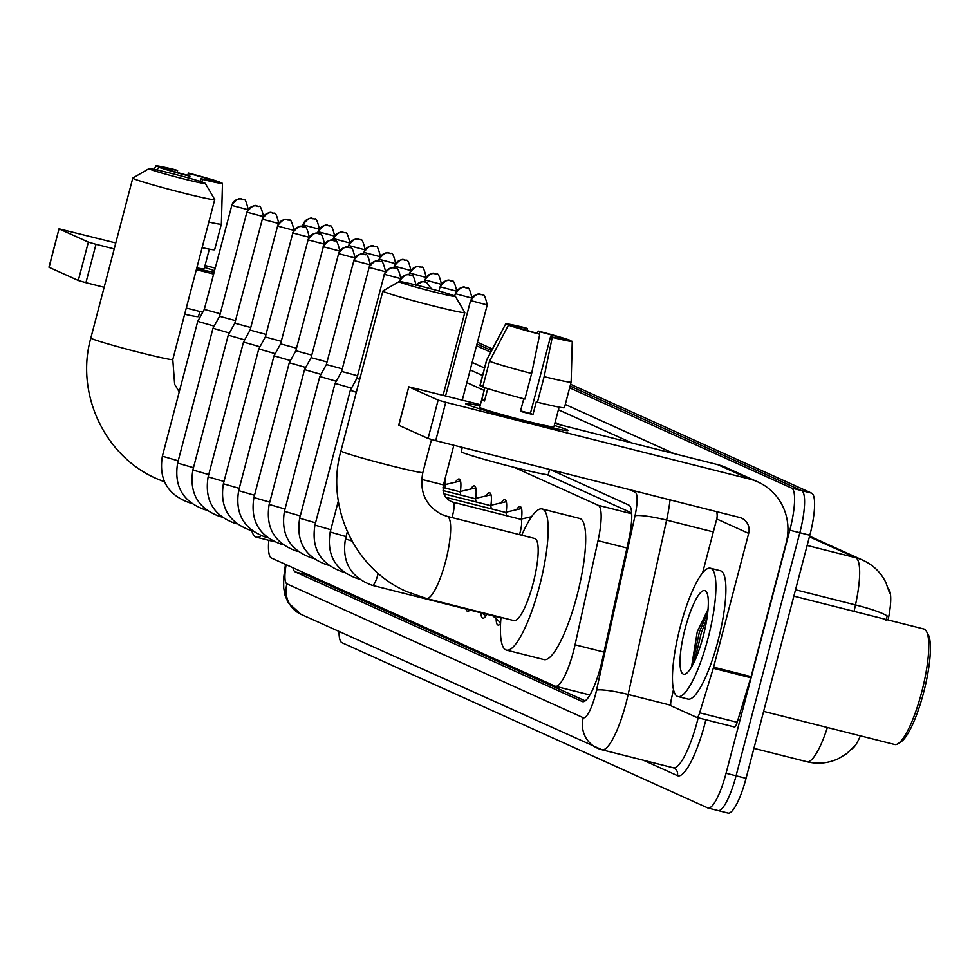 <?xml version="1.0" encoding="UTF-8"?>
<svg xmlns="http://www.w3.org/2000/svg" width="979" height="979" viewBox="0 0 979 979"><rect width="100%" height="100%" fill="white"/><g stroke="black" fill="none" stroke-linecap="round" stroke-linejoin="round"><path stroke-width="1.47" d="M516.52 509.729A21.183 4.76 104.2 0 1 520.179 506.571A21.183 4.76 104.2 0 1 521.428 519.029M501.26 502.839A21.183 4.76 104.2 0 1 504.919 499.682A21.183 4.76 104.2 0 1 506.18 512.139M486.012 495.937A21.183 4.76 104.2 0 1 489.659 492.792A21.183 4.76 104.2 0 1 490.92 505.25M470.752 489.047A21.183 4.76 104.2 0 1 474.399 485.89A21.183 4.76 104.2 0 1 475.659 498.36M455.492 482.157A21.183 4.76 104.2 0 1 459.151 479A21.183 4.76 104.2 0 1 460.399 491.47M445.604 476.675A21.183 4.76 104.2 0 1 445.139 484.581M888.088 619.964A35.733 8.04 -75.8 0 0 888.553 589.272M852.195 748.751A35.733 8.04 -75.8 0 0 860.37 735.829M631.651 512.935L546.771 474.595M268.797 540.31A39.711 8.933 -75.8 0 0 271.44 558.042L555.105 686.157A39.711 8.933 -75.8 0 0 555.448 686.279A39.711 8.933 -75.8 0 0 575.065 644.794L598.022 540.689A39.711 8.933 -75.8 0 0 598.206 505.299L514.22 467.375M469.883 610.015A22.529 5.066 104.2 0 1 467.521 611.263A22.529 5.066 104.2 0 1 466.041 609.048M486.955 614.335A22.529 5.066 104.2 0 1 482.782 618.153A22.529 5.066 104.2 0 1 480.922 612.805M500.575 623.599A22.529 5.066 104.2 0 1 498.042 625.055A22.529 5.066 104.2 0 1 496.169 618.801M570.573 384.282L811.628 493.147L801.63 490.626L570.108 386.056L801.63 490.626A39.711 8.933 104.2 0 1 799.819 532.735L736.061 775.796A39.711 8.933 104.2 0 1 718.072 810.563A39.711 8.933 104.2 0 1 717.729 810.441M476.993 344.008L491.58 350.592L476.993 344.008M886.081 620.356L887.17 615.95A46.319 6.045 -167.6 0 0 855.475 604.924A52.939 11.907 -75.8 0 0 855.719 557.736L809.413 536.822M811.628 493.147A39.711 8.933 104.2 0 1 809.829 535.256L746.059 778.317A39.711 8.933 104.2 0 1 728.07 813.084L718.072 810.563A39.711 8.933 104.2 0 0 736.061 775.796L799.819 532.735A39.711 8.933 104.2 0 0 801.63 490.626L791.632 488.093A39.711 8.933 104.2 0 1 789.82 530.202L726.051 773.263A39.711 8.933 104.2 0 1 708.062 808.03A39.711 8.933 104.2 0 1 707.719 807.908L341.977 642.726A39.711 8.933 104.2 0 1 339.015 631.479M477.458 342.234L492.425 348.989M292.917 567.747A39.711 8.933 -75.8 0 0 295.279 571.92L582.26 701.527A39.711 8.933 -75.8 0 0 582.591 701.649A39.711 8.933 -75.8 0 0 602.207 660.164L628.616 540.457A39.711 8.933 -75.8 0 0 628.799 505.066L550.357 469.639M585.209 700.878L305.277 574.453A39.711 8.933 104.2 0 1 303.661 572.593M476.528 345.783L490.724 352.195M569.643 387.843L791.632 488.093M204.525 267.451A52.939 2.068 -165.3 0 1 214.45 270.693A52.939 2.068 -165.3 0 0 204.525 267.451M214.046 272.248A52.939 2.068 -165.3 0 1 196.632 268.589A52.939 2.068 -165.3 0 0 214.046 272.248M215.147 268.062L205.039 265.517M115.779 242.951L59.021 228.829L49.134 267.194M88.367 242.107L95.991 244.309L85.919 282.686L78.296 280.483L88.367 242.107L59.168 228.927M213.581 274.022L196.351 269.678M114.213 248.923L95.991 244.309M78.296 280.483L49.097 267.304M85.919 282.686L104.153 287.3M186.279 308.055L202.763 312.215M163.469 168.425L163.603 167.911A26.47 1.04 -165.3 0 1 177.603 170.664L177.138 172.451M189.522 176.049L190.11 173.834A26.47 1.04 -165.3 0 1 212.027 180.148L211.782 181.078M209.335 249.143L204.17 268.833A38.389 1.505 -165.3 0 1 196.828 267.818M199.826 311.469L198.48 316.56A44.997 1.762 -165.3 0 1 184.652 314.247M222.478 183.379A34.412 1.346 -165.3 0 1 202.469 179.414L200.781 178.643A26.47 1.04 -165.3 0 0 214.78 181.396L222.466 183.342A34.412 1.346 -165.3 0 1 222.478 183.379L221.376 224.105A43.676 1.713 -165.3 0 1 221.364 224.118L214.658 249.706A43.676 1.713 -165.3 0 1 202.127 247.663M221.364 224.118A43.676 1.713 -165.3 0 1 208.833 222.074M219.7 182.645L212.027 180.148M190.11 173.834L188.409 173.063L187.687 175.327M188.409 173.063A34.412 1.346 -165.3 0 1 219.712 182.094M201.931 182.008L202.469 179.414M189.963 176.257A34.412 1.346 -165.3 0 1 158.659 167.213L166.357 169.159A26.47 1.04 -165.3 0 0 188.274 175.486L189.963 176.257L189.547 178.264M157.191 170.016L158.659 167.213M163.603 167.911L155.906 165.977L154.131 169.367M155.906 165.977A34.412 1.346 -165.3 0 1 155.906 165.916A34.412 1.346 -165.3 0 1 175.914 169.905L177.603 170.664M200.781 178.643L200.059 181.396M149.603 169.11A29.113 1.138 14.7 0 0 180.564 178.141A29.113 1.138 14.7 0 0 205.272 183.403A29.113 1.138 14.7 0 0 204.623 183.012A29.113 1.138 14.7 0 0 174.764 174.274A29.113 1.138 14.7 0 0 148.979 168.645A29.113 1.138 14.7 0 0 149.603 169.11M205.272 183.403L214.707 199.532A42.354 1.652 -165.3 0 1 214.731 199.606A42.354 1.652 -165.3 0 1 177.982 191.664A42.354 1.652 -165.3 0 1 133.744 178.753A42.354 1.652 -165.3 0 1 132.789 178.117A42.354 1.652 -165.3 0 1 132.838 178.056L148.979 168.645M261.185 535.746A72.801 16.374 104.2 0 1 256.376 537.177A72.801 16.374 104.2 0 1 251.75 530.618M399.689 282.062A29.113 1.138 14.7 0 0 430.65 291.081A29.113 1.138 14.7 0 0 455.345 296.356A29.113 1.138 14.7 0 0 454.697 295.964A29.113 1.138 14.7 0 0 424.837 287.214A29.113 1.138 14.7 0 0 399.065 281.585A29.113 1.138 14.7 0 0 399.689 282.062M455.345 296.356L464.792 312.485A42.354 1.652 -165.3 0 1 464.805 312.546A42.354 1.652 -165.3 0 1 428.056 304.616A42.354 1.652 -165.3 0 1 383.829 291.693A42.354 1.652 -165.3 0 1 382.875 291.057A42.354 1.652 -165.3 0 1 382.911 290.996L399.065 281.585M426.036 598.365A42.354 9.533 -75.8 0 0 426.391 598.487L513.914 620.6A42.354 9.533 -75.8 0 0 533.102 583.521A42.354 9.533 -75.8 0 0 534.669 538.474L447.146 516.361A42.354 9.533 -75.8 0 0 446.816 516.3M521.758 535.219A72.801 16.374 104.2 0 1 542.133 508.97A72.801 16.374 104.2 0 1 539.441 586.384A72.801 16.374 104.2 0 1 506.461 650.117A72.801 16.374 104.2 0 1 501.003 617.345M542.133 508.97L579.641 518.442A72.801 16.374 104.2 0 1 576.949 595.868A72.801 16.374 104.2 0 1 543.969 659.601L506.461 650.117M178.227 460.815L162.367 456.202L197.734 321.369L214.168 326.117M231.607 205.284C240.516 194.013 242.143 200.671 241.85 199.08L243.477 199.63A8.603 8.37 -65.7 0 0 242.119 199.153A8.603 8.37 114.3 0 0 231.803 205.419L204.293 309.413L220.226 313.733M193.475 467.705L177.627 463.091L212.994 328.259L229.429 333.007M212.994 328.259L219.553 316.303L235.486 320.622M208.735 474.595L192.875 469.993L228.254 335.148L244.689 339.897M262.127 219.063C271.036 207.805 272.651 214.45 272.358 212.859L273.985 213.41A8.603 8.37 -65.7 0 0 272.627 212.932A8.603 8.37 114.3 0 0 262.323 219.198L234.813 323.205L250.746 327.512M223.995 481.484L208.135 476.883L243.514 342.05L259.949 346.786M277.387 225.965C286.284 214.695 287.912 221.34 287.618 219.761L289.246 220.299A8.603 8.37 -65.7 0 0 287.887 219.822A8.603 8.37 114.3 0 0 277.583 226.088L250.073 330.094L266.007 334.414M239.255 488.374L223.396 483.773L258.774 348.94L275.209 353.676M292.648 232.855C301.544 221.584 303.172 228.242 302.878 226.651L304.506 227.189A8.603 8.37 -65.7 0 0 303.147 226.724A8.603 8.37 114.3 0 0 292.843 232.978L265.321 336.984L281.254 341.304M307.908 239.745C316.804 228.474 318.432 235.131 318.138 233.54L319.766 234.079A8.603 8.37 -65.7 0 0 318.408 233.614A8.603 8.37 114.3 0 0 308.091 239.867L280.581 343.874L274.022 355.83L290.457 360.566M280.581 343.874L296.515 348.194M269.763 502.154L253.916 497.552L289.282 362.719L305.717 367.468M323.156 246.635C332.065 235.364 333.692 242.021 333.398 240.43L335.026 240.981A8.603 8.37 -65.7 0 0 333.668 240.504A8.603 8.37 114.3 0 0 323.351 246.757L295.842 350.763L311.775 355.083M285.024 509.043L269.164 504.442L304.542 369.609L320.977 374.357M338.416 253.524C347.325 242.254 348.952 248.911 348.659 247.32L350.286 247.871A8.603 8.37 -65.7 0 0 348.916 247.393A8.603 8.37 114.3 0 0 338.612 253.659L311.102 357.653L327.035 361.973M300.284 515.933L284.424 511.332L319.803 376.499L336.238 381.247M353.676 260.414C362.585 249.143 364.2 255.8 363.907 254.21L365.534 254.76A8.603 8.37 -65.7 0 0 364.176 254.283A8.603 8.37 114.3 0 0 353.872 260.549L326.362 364.543L342.295 368.863M315.544 522.835L299.684 518.221L335.063 383.389L351.498 388.137M368.936 267.304C377.833 256.033 379.46 262.69 379.167 261.099L380.794 261.65A8.603 8.37 -65.7 0 0 379.436 261.173A8.603 8.37 114.3 0 0 369.132 267.438L341.61 371.433L357.543 375.752M482.329 613.16L485.474 615.938A19.849 4.467 -75.8 0 0 485.768 616.134M330.804 529.725L314.944 525.111L350.323 390.278L356.319 392.285M384.196 274.193C393.093 262.923 394.721 269.58 394.427 267.989L396.054 268.54A8.603 8.37 -65.7 0 0 394.696 268.062A8.603 8.37 114.3 0 0 384.392 274.328L356.87 378.335L359.709 379.338M445.359 488.117A11.907 2.68 -75.8 0 0 444.368 484.825A11.907 2.68 -75.8 0 0 444.05 484.825M460.619 495.007A11.907 2.68 -75.8 0 0 459.628 491.715A11.907 2.68 -75.8 0 0 459.31 491.715M475.88 501.897A11.907 2.68 -75.8 0 0 474.888 498.605A11.907 2.68 -75.8 0 0 474.57 498.617M491.14 508.786A11.907 2.68 -75.8 0 0 490.149 505.507A11.907 2.68 -75.8 0 0 489.83 505.507M506.4 515.676A11.907 2.68 -75.8 0 0 505.409 512.396A11.907 2.68 -75.8 0 0 505.091 512.396M519.445 534.632A11.907 2.68 -75.8 0 0 520.228 531.952A11.907 2.68 -75.8 0 0 520.669 519.286A11.907 2.68 -75.8 0 0 520.338 519.286M466.799 404.425A52.939 2.068 -165.3 0 1 465.686 403.789A52.939 2.068 -165.3 0 1 480.053 405.942A52.939 2.068 -165.3 0 0 465.612 403.629A52.939 2.068 -165.3 0 0 466.799 404.425A52.939 2.068 -165.3 0 0 520.363 420.126A52.939 2.068 -165.3 0 0 567.869 430.601A52.939 2.068 -165.3 0 0 566.829 429.695A52.939 2.068 -165.3 0 1 568.028 430.491A52.939 2.068 -165.3 0 1 522.101 420.578A52.939 2.068 -165.3 0 1 466.799 404.425M554.31 425.424A52.939 2.068 -165.3 0 1 566.829 429.695A52.939 2.068 -165.3 0 0 554.31 425.424M713.275 668.265A6.62 1.493 -75.8 0 0 713.593 667.164L751.101 676.636A6.62 1.493 104.2 0 1 750.783 677.737L713.275 668.265L699.667 712.822A6.62 1.493 -75.8 0 1 696.975 717.509A6.62 1.493 -75.8 0 1 696.913 717.485L671.166 705.859A6.62 1.493 -75.8 0 1 671.19 699.961L673.491 689.534M751.101 676.636L786.186 542.88A52.939 51.544 114.3 0 0 757.966 481.986A52.939 51.544 114.3 0 0 749.596 479.061L445.763 402.283L435.704 440.66L739.537 517.438A13.241 12.886 -65.7 0 1 748.678 533.396L713.593 667.164M750.783 677.737L737.175 722.294A6.62 1.493 104.2 0 1 734.483 726.993A6.62 1.493 104.2 0 1 734.434 726.969L697.036 717.521M757.966 481.986L726.014 467.558A52.939 51.544 114.3 0 0 717.656 464.633L554.812 423.491M480.383 404.682L408.794 386.803L398.906 425.167M435.704 440.66L428.068 438.457L438.139 400.081L408.941 386.901M438.139 400.081L445.763 402.283M428.068 438.457L398.881 425.278M716.591 511.65A13.241 12.886 -65.7 0 1 716.726 518.968L702.567 572.935M513.241 326.399L513.375 325.885A26.47 1.04 -165.3 0 1 527.387 328.638L526.922 330.412M539.307 334.023L539.882 331.795A26.47 1.04 -165.3 0 1 561.799 338.122L561.567 339.052M487.738 388.59L484.495 400.986A38.389 1.505 -165.3 0 1 482.574 400.227A38.389 1.505 -165.3 0 1 481.741 399.738L484.911 387.66M559.107 407.117L553.943 426.795A38.389 1.505 -165.3 0 1 520.644 419.612A38.389 1.505 -165.3 0 1 480.554 407.9A38.389 1.505 -165.3 0 1 479.686 407.325L484.85 387.635M523.753 398.771L520.449 411.364A38.389 1.505 -165.3 0 0 532.955 414.521L536.308 401.72L537.422 402.234L544.14 376.646L552.242 337.388L550.553 336.617L530.422 413.371A26.47 1.04 14.7 0 1 520.571 410.911M549.598 469.443L548.264 474.534A44.997 1.762 -165.3 0 1 509.227 466.102A44.997 1.762 -165.3 0 1 462.223 452.371A44.997 1.762 -165.3 0 1 461.207 451.698L462.333 447.391M550.553 336.617A26.47 1.04 -165.3 0 0 564.553 339.37L572.25 341.316A34.412 1.346 -165.3 0 1 572.262 341.353L571.149 382.079A43.676 1.713 -165.3 0 1 571.149 382.091L564.43 407.68A43.676 1.713 -165.3 0 1 537.422 402.234M524.915 399.065A43.676 1.713 -165.3 0 1 482.782 386.913L489.488 361.324L508.444 325.187L516.129 327.133A26.47 1.04 -165.3 0 0 538.046 333.46L539.747 334.218L531.634 373.488L524.915 399.065M571.149 382.091A43.676 1.713 -165.3 0 1 544.14 376.646M531.634 373.488A43.676 1.713 -165.3 0 1 489.488 361.324M569.472 340.619L561.799 338.122M539.882 331.795L538.193 331.037L537.459 333.301M538.193 331.037A34.412 1.346 -165.3 0 1 569.497 340.068M572.262 341.353A34.412 1.346 -165.3 0 1 552.242 337.388M539.747 334.218A34.412 1.346 -165.3 0 1 508.444 325.187M513.375 325.885L505.69 323.951L486.734 360.076L480.028 385.665L482.916 386.399M480.028 385.665A43.676 1.713 -165.3 0 1 479.943 385.506L486.649 359.929A43.676 1.713 -165.3 0 1 486.661 359.905L505.69 323.89A34.412 1.346 -165.3 0 1 525.686 327.879L527.387 328.638M484.629 400.472L481.741 399.738M532.955 414.521L530.422 413.371M793.859 596.15L923.821 628.995A59.56 13.4 104.2 0 1 926.428 631.308L928.165 634.404A56.917 12.8 104.2 0 1 923.576 692.716A56.917 12.8 104.2 0 1 901.035 741.776L898.037 743.685A59.56 13.4 104.2 0 1 894.635 744.481L763.62 711.378M926.428 631.308A59.56 13.4 104.2 0 1 921.631 692.337A59.56 13.4 104.2 0 1 898.037 743.685M707.952 638.614A66.18 14.881 104.2 0 1 677.957 696.546A66.18 14.881 104.2 0 1 680.405 626.168A66.18 14.881 104.2 0 1 710.387 568.224A66.18 14.881 104.2 0 1 707.952 638.614M710.387 568.224L720.397 570.757A66.18 14.881 104.2 0 1 717.95 641.135A66.18 14.881 104.2 0 1 687.968 699.079L677.957 696.546M708.037 609.366L697.244 631.81L691.615 666.454M685.202 628.334A43.149 9.704 104.2 0 1 706.63 592.234A43.149 9.704 104.2 0 1 703.155 636.448A43.149 9.704 104.2 0 1 686.059 673.638A43.149 9.704 104.2 0 1 685.202 628.334M707.78 612.034L699.361 632.091L692.214 665.806M706.985 618.141L701.356 632.593L694.564 661.168M305.179 573.278A39.711 38.658 114.3 0 0 305.179 574.404M631.7 513.767L598.206 505.299M626.952 548.007L598.022 540.689M603.994 652.1L575.065 644.794M806.476 761.576A52.939 11.907 -75.8 0 0 806.929 761.735A52.939 11.907 -75.8 0 0 827.39 727.483M809.596 536.162L863.037 560.294A46.319 45.095 114.3 0 0 855.719 557.736L807.149 545.462M854.055 611.361L855.475 604.924L795.523 589.774M746.059 778.317L726.051 773.263M809.829 535.256L789.82 530.202M305.277 574.453L295.279 571.92M286.149 564.687A26.47 5.96 -75.8 0 0 286.896 583.876L583.251 717.717A26.47 5.96 -75.8 0 0 595.465 694.625A26.47 5.96 -75.8 0 0 596.554 690.134L635.016 515.774A26.47 5.96 -75.8 0 0 635.138 492.192L629.473 489.635M285.464 564.369L283.616 578.234L283.702 588.012L285.097 595.526L288.169 602.685L301.006 614.322A26.47 25.772 -65.7 0 1 286.896 583.876M670.04 499.877A52.939 11.907 104.2 0 1 666.613 520.106L628.151 694.466A52.939 11.907 104.2 0 1 625.985 703.424A52.939 11.907 104.2 0 1 601.999 749.779L673.258 767.793A52.939 11.907 -75.8 0 0 697.256 721.437A52.939 11.907 -75.8 0 0 698.174 717.815M670.786 705.247L628.151 694.466A26.47 3.451 -167.6 0 0 596.554 690.134M705.871 719.761A59.56 13.4 104.2 0 1 677.382 775.613L643.325 760.218M472.159 362.414L484.532 368.006M565.275 404.474L674.164 453.644M672.806 767.634A52.939 11.907 -75.8 0 0 673.258 767.793L673.858 768.001A6.62 6.437 114.3 0 0 673.454 767.83M635.016 515.774A26.47 3.451 -167.6 0 1 666.613 520.106L713.336 531.915M466.873 382.605L484.128 390.401M555.093 422.438L560.673 424.972M631.944 442.973L558.409 409.773M482.561 375.508L470.189 369.927M677.382 775.613A6.62 6.437 114.3 0 0 673.858 768.001M635.138 492.192A26.47 25.772 -65.7 0 1 635.432 491.14M601.547 749.62A26.47 25.772 -65.7 0 1 597.361 748.164A26.47 25.772 -65.7 0 1 583.251 717.717M582.946 701.71L582.26 701.527M164.484 481.888L156.713 478.694C104.484 456.324 75.187 393.203 90.839 338.024A42.354 1.652 14.7 0 0 91.793 338.661A42.354 1.652 14.7 0 0 136.032 351.571A42.354 1.652 14.7 0 0 172.781 359.513L214.731 199.606M422.855 472.453C419.22 491.654 425.486 505.641 441.651 514.44L447.146 516.361A42.354 9.533 -75.8 0 1 447.513 516.484A42.354 9.533 -75.8 0 1 445.58 561.408A42.354 9.533 -75.8 0 1 426.391 598.487L406.787 591.646C354.557 569.276 325.273 506.143 340.925 450.964A42.354 1.652 14.7 0 0 341.879 451.6A42.354 1.652 14.7 0 0 386.105 464.523A42.354 1.652 14.7 0 0 422.855 472.453L431.494 439.534M189.204 502.668A11.907 2.68 -75.8 0 0 189.265 502.68A11.907 2.68 -75.8 0 0 189.326 502.692A11.907 2.68 -75.8 0 0 190.171 502.349M231.803 205.419L247.981 209.665M247.063 212.308A8.603 8.37 114.3 0 1 257.367 206.043A8.603 8.37 -65.7 0 1 258.737 206.52L257.11 205.969C257.404 207.56 255.776 200.903 246.867 212.174L263.241 216.555M204.464 509.557A11.907 2.68 -75.8 0 0 204.525 509.569A11.907 2.68 -75.8 0 0 205.431 509.239M177.627 463.091C173.883 486.171 182.84 501.664 204.525 509.569A11.907 2.68 -75.8 0 0 204.574 509.582L206.471 510.071M219.712 516.447A11.907 2.68 -75.8 0 0 219.773 516.459A11.907 2.68 -75.8 0 0 219.834 516.471A11.907 2.68 -75.8 0 0 220.691 516.129M262.323 219.198L278.501 223.445M234.972 523.337A11.907 2.68 -75.8 0 0 235.033 523.361A11.907 2.68 -75.8 0 0 235.095 523.361A11.907 2.68 -75.8 0 0 235.939 523.031M277.583 226.088L293.761 230.334M250.232 530.226A11.907 2.68 -75.8 0 0 250.294 530.251A11.907 2.68 -75.8 0 0 250.355 530.263A11.907 2.68 -75.8 0 0 251.199 529.92M292.843 232.978L309.009 237.236M265.493 537.116A11.907 2.68 -75.8 0 0 265.554 537.141A11.907 2.68 -75.8 0 0 265.615 537.153A11.907 2.68 -75.8 0 0 266.459 536.81M267.512 537.63L265.554 537.141C243.881 529.223 234.911 513.73 238.656 490.663L254.516 495.264M308.091 239.867L324.269 244.126M280.753 544.006A11.907 2.68 -75.8 0 0 280.814 544.03A11.907 2.68 -75.8 0 0 280.875 544.043A11.907 2.68 -75.8 0 0 281.719 543.7M323.351 246.757L339.529 251.016M296.013 550.896A11.907 2.68 -75.8 0 0 296.062 550.92A11.907 2.68 -75.8 0 0 296.123 550.932A11.907 2.68 -75.8 0 0 296.98 550.59M338.612 253.659L354.79 257.905M311.261 557.797A11.907 2.68 -75.8 0 0 311.322 557.81A11.907 2.68 -75.8 0 0 311.383 557.822A11.907 2.68 -75.8 0 0 312.228 557.479M353.872 260.549L370.05 264.795M326.521 564.687A11.907 2.68 -75.8 0 0 326.582 564.699A11.907 2.68 -75.8 0 0 326.643 564.712A11.907 2.68 -75.8 0 0 327.488 564.369M369.132 267.438L385.31 271.685M341.781 571.577A11.907 2.68 -75.8 0 0 341.842 571.589A11.907 2.68 -75.8 0 0 341.904 571.601A11.907 2.68 -75.8 0 0 342.748 571.259M384.392 274.328L400.558 278.574M399.64 281.218A8.603 8.37 114.3 0 1 409.956 274.952A8.603 8.37 -65.7 0 1 411.315 275.429L409.687 274.879C409.981 276.47 408.353 269.825 399.444 281.083L401.109 281.732M357.041 578.467A11.907 2.68 -75.8 0 0 357.102 578.479A11.907 2.68 -75.8 0 0 357.164 578.491A11.907 2.68 -75.8 0 0 358.008 578.148M359.06 578.981L357.102 578.479C335.43 570.573 326.46 555.081 330.204 532.013L346.064 536.614M416.356 285.085A8.603 8.37 114.3 0 1 425.216 281.842A8.603 8.37 -65.7 0 1 426.575 282.319L431.555 288.989M372.301 585.356A11.907 2.68 -75.8 0 0 372.363 585.381A11.907 2.68 -75.8 0 0 377.759 574.942A11.907 2.68 -75.8 0 0 378.151 573.327M351.999 541.057L345.465 538.903C341.72 561.97 350.69 577.463 372.363 585.381A11.907 2.68 -75.8 0 0 372.412 585.381L500.954 617.871M302.952 224.913A8.603 8.37 114.3 0 1 313.256 218.647A8.603 8.37 -65.7 0 1 314.626 219.125L312.999 218.574C313.292 220.165 311.665 213.52 302.756 224.778L319.13 229.159M318.212 231.803A8.603 8.37 114.3 0 1 328.516 225.537A8.603 8.37 -65.7 0 1 329.874 226.014L328.246 225.476C328.54 227.055 326.925 220.41 318.016 231.68L334.39 236.049M333.472 238.692A8.603 8.37 114.3 0 1 343.776 232.439A8.603 8.37 -65.7 0 1 345.134 232.904L343.507 232.366C343.8 233.957 342.173 227.299 333.276 238.57L349.65 242.939M348.732 245.582A8.603 8.37 114.3 0 1 359.036 239.329A8.603 8.37 -65.7 0 1 360.394 239.794L358.767 239.255C359.06 240.846 357.433 234.189 348.536 245.46L364.898 249.841M363.98 252.472A8.603 8.37 114.3 0 1 374.296 246.218A8.603 8.37 -65.7 0 1 375.655 246.696L374.027 246.145C374.321 247.736 372.693 241.079 363.784 252.349L380.158 256.731M379.24 259.374A8.603 8.37 114.3 0 1 389.556 253.108A8.603 8.37 -65.7 0 1 390.915 253.585L389.287 253.035C389.581 254.626 387.953 247.968 379.044 259.239L395.418 263.62M394.5 266.264A8.603 8.37 114.3 0 1 404.804 259.998A8.603 8.37 -65.7 0 1 406.163 260.475L404.547 259.924C404.829 261.515 403.213 254.858 394.304 266.129L410.678 270.51M409.76 273.153A8.603 8.37 114.3 0 1 420.064 266.888A8.603 8.37 -65.7 0 1 421.423 267.365L419.795 266.814C420.089 268.405 418.461 261.748 409.565 273.019L425.938 277.4M425.021 280.043A8.603 8.37 114.3 0 1 435.325 273.777A8.603 8.37 -65.7 0 1 436.683 274.255L435.055 273.704C435.349 275.295 433.721 268.638 424.825 279.908L441.186 284.289M440.269 286.933A8.603 8.37 114.3 0 1 450.585 280.667A8.603 8.37 -65.7 0 1 451.943 281.144L450.316 280.594C450.609 282.185 448.982 275.54 440.085 286.798L456.447 291.179M455.529 293.822A8.603 8.37 114.3 0 1 465.845 287.557A8.603 8.37 -65.7 0 1 467.203 288.034L465.576 287.496C465.869 289.074 464.242 282.429 455.333 293.7L471.707 298.069M470.789 300.712A8.603 8.37 114.3 0 1 481.105 294.459A8.603 8.37 -65.7 0 1 482.463 294.924L480.836 294.385C481.13 295.976 479.502 289.319 470.593 300.59L487.236 304.946L462.272 400.105M451.931 517.573A11.907 2.68 -75.8 0 0 452.702 514.893A11.907 2.68 -75.8 0 0 453.142 502.215A11.907 2.68 -75.8 0 0 453.081 502.203M421.692 479.404L443.45 484.886L453.852 445.249M749.596 479.061L717.656 464.633M748.678 533.396L716.726 518.968M699.667 712.822L737.175 722.294M589.909 694.98L555.448 686.279M854.838 745.778L846.554 753.72L838.722 758.492C828.528 763.302 817.93 764.379 806.929 761.735L753.928 748.335M889.556 593.017L885.909 582.591C880.941 572.519 873.317 565.091 863.037 560.294M708.062 808.03L718.072 810.563M301.006 614.322L601.999 749.779M59.021 228.829L48.95 267.206M155.906 165.916L154.095 169.355M256.376 537.177L274.23 541.693M90.839 338.024L132.789 178.117M179.243 391.881L174.654 384.319L172.781 359.513M443.108 395.259L464.805 312.546M340.925 450.964L382.875 291.057M191.211 503.182L189.265 502.68C167.593 494.774 158.622 479.282 162.367 456.202M204.293 309.413L197.734 321.369M248.25 209.653C246.39 201.539 244.799 198.199 243.477 199.63M246.867 212.174L219.553 316.315M263.51 216.543C261.65 208.429 260.047 205.088 258.737 206.52M221.731 516.961L219.773 516.459C198.101 508.554 189.143 493.061 192.875 469.993M234.813 323.205L228.254 335.148M278.77 223.432C276.898 215.319 275.307 211.978 273.985 213.41M236.991 523.851L235.033 523.361C213.361 515.443 204.391 499.951 208.135 476.883M250.073 330.094L243.514 342.038M294.03 230.322C292.158 222.209 290.567 218.868 289.246 220.299M252.252 530.74L250.294 530.251C228.621 522.333 219.651 506.841 223.396 483.773M265.321 336.984L258.774 348.928M309.291 237.212C307.418 229.098 305.827 225.757 304.506 227.189M238.656 490.663L274.022 355.83M324.551 244.114C322.678 235.988 321.088 232.647 319.766 234.079M282.76 544.52L280.814 544.03C259.141 536.125 250.171 520.632 253.916 497.552M295.842 350.763L289.282 362.707M339.799 251.003C337.939 242.878 336.348 239.537 335.026 240.981M298.02 551.41L296.062 550.92C274.389 543.015 265.431 527.522 269.164 504.442M311.102 357.653L304.542 369.609M355.059 257.893C353.199 249.78 351.596 246.439 350.286 247.871M313.28 558.299L311.322 557.81C289.649 549.904 280.692 534.412 284.424 511.332M326.362 364.543L319.803 376.499M370.319 264.783C368.447 256.669 366.856 253.328 365.534 254.76M328.54 565.201L326.582 564.699C304.91 556.794 295.939 541.301 299.684 518.221M341.622 371.433L335.063 383.389M385.579 271.672C383.707 263.559 382.116 260.218 380.794 261.65M343.8 572.091L341.842 571.589C320.17 563.684 311.2 548.191 314.944 525.111M356.87 378.322L350.323 390.278M400.839 278.562C398.967 270.449 397.376 267.108 396.054 268.54M492.792 615.803L500.612 622.73M330.204 532.013L338.33 501.04M416.087 285.452C414.227 277.338 412.636 273.998 411.315 275.429M416.124 285.024L422.622 281.573L426.44 282.27M345.465 538.903L347.349 531.707M302.756 224.778L302.303 226.528M319.399 229.147C317.539 221.034 315.936 217.693 314.626 219.125M318.016 231.68L317.551 233.43M334.659 236.037C332.787 227.923 331.196 224.583 329.874 226.014M333.276 238.57L332.811 240.32M349.919 242.927C348.047 234.813 346.456 231.472 345.134 232.904M348.536 245.46L348.071 247.21M365.179 249.829C363.307 241.703 361.716 238.362 360.394 239.794M363.784 252.349L363.331 254.099M380.427 256.718C378.567 248.593 376.976 245.252 375.655 246.696M379.044 259.239L378.592 260.989M395.687 263.608C393.827 255.495 392.236 252.154 390.915 253.585M444.221 484.789L460.509 480.983M444.368 484.825L443.524 484.617M394.304 266.129L393.852 267.879M410.947 270.498C409.087 262.384 407.484 259.043 406.163 260.475M459.481 491.678L475.77 487.885M459.628 491.715L443.01 487.518M409.565 273.019L409.1 274.769M426.208 277.387C424.335 269.274 422.744 265.933 421.423 267.365M474.742 498.568L491.03 494.774M474.888 498.605L443.071 490.565M424.825 279.908L424.36 281.658M441.468 284.277C439.595 276.164 438.005 272.823 436.683 274.255M490.002 505.458L506.29 501.664M490.149 505.507L443.866 493.808M440.085 286.798L438.971 291.02M456.728 291.167C454.856 283.053 453.265 279.713 451.943 281.144M505.25 512.36L521.55 508.554M505.409 512.396L445.8 497.332M455.333 293.7L454.733 295.976M471.976 298.057C470.116 289.943 468.525 286.602 467.203 288.034M520.51 519.249L531.634 516.655M520.669 519.286L453.142 502.215C445.384 499.51 442.153 493.734 443.45 484.886M470.593 300.59L445.592 395.883M487.236 304.946C485.376 296.833 483.773 293.492 482.463 294.924M408.794 386.803L398.722 425.18M696.975 717.509L734.483 726.993"/></g></svg>
